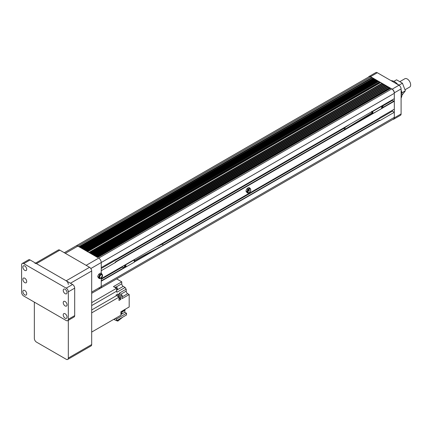 <?xml version="1.0" encoding="UTF-8"?>
<svg xmlns="http://www.w3.org/2000/svg" width="432" height="432" viewBox="0 0 432 432"><rect width="100%" height="100%" fill="white"/><g stroke="black" fill="none" stroke-linecap="round" stroke-linejoin="round"><path stroke-width="0.65" d="M163.004 245.187L379.123 120.415L379.442 120.598A1.804 1.042 -60 0 0 380.176 120.442L394.308 112.282L392.396 111.181L392.396 110.3M379.123 120.415A1.804 1.042 120 0 0 379.858 120.258L380.176 120.442M98.69 288.031A3.602 2.079 -120 0 0 100.494 288.214A3.602 2.079 -120 0 0 101.239 286.562L101.239 278.068L101.239 278.667L379.442 118.049A1.804 1.042 -60 0 1 380.176 117.353L394.308 109.193L394.308 101.223L393.989 101.039L382.914 107.433M115.371 259.448A1.804 1.042 -60 0 1 116.105 259.292L394.308 98.674L394.308 93.328L101.239 262.532A3.602 2.079 -120 0 0 98.69 258.115A3.602 2.079 60 0 1 101.239 262.532L101.239 267.608L115.371 259.448M115.787 261.657L116.105 261.846A1.804 1.042 -60 0 1 115.371 262.537L115.052 262.354A1.804 1.042 120 0 0 115.787 261.657L344.806 129.438M64.292 252.725L76.075 245.921A3.602 2.079 60 0 1 77.879 246.1A3.602 2.079 -120 0 0 76.075 245.921L369.144 76.718A3.602 2.079 60 0 1 370.948 76.901L372.222 77.879L79.364 246.958M372.006 77.512L78.937 246.715L77.879 246.1L65.345 253.336M373.28 78.246L80.001 247.325L373.28 78.246L373.496 78.613L80.638 247.693M374.555 78.986L81.275 248.06L374.344 78.862L374.771 79.353L81.913 248.432M375.829 79.72L82.55 248.8L375.619 79.596L376.045 80.087L83.187 249.167M377.104 80.455L83.824 249.534L376.893 80.33L377.314 80.822L84.461 249.901M378.378 81.189L85.099 250.268L378.167 81.065L378.589 81.556L85.736 250.636M379.652 81.923L86.373 251.003L379.652 81.923L379.863 82.296L87.01 251.37M381.991 83.273L88.922 252.477L87.647 251.743L380.716 82.539L381.991 83.273L382.201 83.641L89.343 252.72M379.226 81.923L378.589 81.556M377.951 81.189L377.314 80.822M376.682 80.455L376.045 80.087M375.408 79.72L374.771 79.353M374.134 78.986L373.496 78.613M372.859 78.246L372.222 77.879M380.5 82.663L379.863 82.296M86.162 265.351L391.759 88.916L390.695 88.301L97.627 257.504L77.879 246.1L370.948 76.901M389.632 87.691L96.352 256.765L389.632 87.691L389.848 88.058L96.989 257.137M388.363 86.951L95.078 256.03L388.363 86.951L388.573 87.318L95.715 256.397M387.088 86.216L93.803 255.296L387.088 86.216L387.299 86.584L94.441 255.663M385.814 85.482L92.529 254.561L385.814 85.482L386.024 85.849L93.166 254.929M384.539 84.748L91.255 253.827L384.539 84.748L384.75 85.115L91.892 254.194M383.265 84.008L89.98 253.087L383.265 84.008L383.476 84.38L90.617 253.454M383.476 84.38L384.113 84.748M384.75 85.115L385.387 85.482M386.024 85.849L386.662 86.216M387.299 86.584L387.936 86.951M388.573 87.318L389.21 87.691M389.848 88.058L390.485 88.425M382.201 83.641L382.838 84.008M391.759 88.916A3.602 2.079 60 0 1 394.308 93.328M394.308 117.358A3.602 2.079 60 0 1 393.557 119.011L100.494 288.214A3.602 2.079 60 0 0 101.239 286.562L394.308 117.358L394.308 112.282M101.239 268.488L344.093 128.277M382.914 105.862L392.396 100.391L392.396 99.776M115.371 262.537L101.239 270.697L101.239 273.413L101.239 262.532L90.833 268.537M393.752 101.174L392.396 100.391M101.239 279.277L122.326 267.1M162.389 243.972L392.396 111.181M101.239 280.849L123.925 267.748M134.444 261.679L159.424 247.255M91.681 292.081L101.239 286.562L101.239 281.216L124.243 267.932L123.449 267.435L124.362 267.932L123.536 267.527M134.411 261.992L379.442 120.598M348.278 127.429L372.395 113.508M116.105 261.846L382.855 107.903L372.686 113.632L372.773 111.229L382.882 105.592L382.687 105.381M382.914 107.8L394.308 101.223M248.81 191.03A0.599 0.346 -60 0 1 248.81 190.058A0.599 0.346 -60 0 1 249.232 190.301M250.322 189.103A2.003 1.156 -60 0 1 250.614 190.712A2.003 1.156 -60 0 1 249.307 192.467A2.003 1.156 -60 0 1 248.319 192.569M249.329 192.478A2.003 1.156 -60 0 1 248.33 192.58A2.003 1.156 -60 0 1 248.022 190.976A2.003 1.156 -60 0 1 249.329 189.211A2.003 1.156 -60 0 1 250.333 189.108A2.003 1.156 -60 0 1 250.636 190.717A2.003 1.156 -60 0 1 249.329 192.478M250.209 188.579C251.219 189.999 250.895 191.354 249.237 192.645L247.806 192.737A2.403 1.388 -60 0 1 247.536 192.488A2.403 1.388 -60 0 1 247.536 190.528A2.403 1.388 -60 0 1 249.005 188.698A2.403 1.388 -60 0 1 250.209 188.579A2.403 1.388 -60 0 1 250.479 188.827L249.836 188.044L247.876 189.173L246.893 191.705L247.876 193.099L248.454 192.888M247.876 193.099L246.942 192.559L245.965 191.165L246.299 189.815L247.774 187.985L248.902 187.504L249.836 188.044M246.893 191.705L245.965 191.165M247.876 189.173L246.942 188.638M381.991 107.838L381.991 108.032A0.751 0.432 120 0 1 381.699 108.032A0.751 0.432 120 0 1 381.569 107.482A0.751 0.432 120 0 1 381.991 106.823L381.818 106.726A0.751 0.432 -60 0 1 381.904 106.666A0.751 0.432 -60 0 1 381.991 106.628M382.158 107.935A0.751 0.432 120 0 0 382.579 107.276A0.751 0.432 120 0 0 382.45 106.731A0.751 0.432 120 0 0 382.158 106.726M372.103 111.494L372.438 112.315L371.671 112.703L372.26 112.32L371.671 111.332M372.438 112.315L371.957 112.833M372.006 113.535L371.401 113.184L372.832 113.686L382.914 107.795L382.882 105.592L372.859 111.375L372.665 111.17M372.686 113.632L372.006 113.238M344.758 129.422C345.649 129.325 345.649 128.866 344.758 128.045C343.872 128.142 343.872 128.601 344.758 129.422L372.103 112.741M344.758 128.045L344.255 128.056L350.168 124.157M125.447 265.529L125.447 266.938A0.751 0.432 120 0 1 125.156 266.933A0.751 0.432 120 0 1 125.026 266.387A0.751 0.432 120 0 1 125.447 265.723L125.28 265.626A0.751 0.432 -60 0 1 125.361 265.572A0.751 0.432 -60 0 1 125.447 265.529L125.447 266.738M125.62 266.836A0.751 0.432 120 0 0 126.036 266.177A0.751 0.432 120 0 0 125.906 265.631A0.751 0.432 120 0 0 125.62 265.626M123.622 267.532L122.348 266.992M155.434 247.374L162.518 244.053C163.145 245.025 163.145 245.484 162.518 245.425M34.344 302.135L34.344 338.429A3.002 1.733 -120 0 0 36.466 342.106L66.199 359.267A3.002 1.733 -120 0 0 67.7 359.419A3.002 1.733 -120 0 0 68.321 358.042L68.321 320.312M68.321 284.477A3.002 1.733 -120 0 0 66.199 280.8L36.466 263.633A3.002 1.733 -120 0 0 34.965 263.482M66.199 280.8L89.559 267.311A3.002 1.733 60 0 1 91.681 270.988L70.443 283.252M68.321 358.042L91.681 344.558A3.002 1.733 60 0 1 91.06 345.929L67.7 359.419M35.586 263.126L58.325 249.998A3.002 1.733 60 0 1 59.827 250.144L36.466 263.633M89.559 267.311L59.827 250.144M91.681 344.558L91.681 270.988M101.855 274.606A1.96 1.134 -60 0 1 102.179 275.449A1.96 1.134 -60 0 1 100.791 277.852A1.96 1.134 -60 0 1 99.9 277.992M100.775 277.862L100.775 277.862A1.987 1.145 -60 0 1 99.927 278.024M101.898 274.617A1.987 1.145 -60 0 1 102.179 275.427A1.987 1.145 -60 0 1 102.179 275.438L102.179 275.449M99.949 278.046A2.003 1.156 120 0 0 100.775 277.873A2.003 1.156 120 0 0 102.033 276.259A2.003 1.156 120 0 0 101.925 274.622M101.099 278.062A2.003 1.156 -60 0 1 100.094 278.159A2.003 1.156 -60 0 1 99.787 276.556A2.003 1.156 -60 0 1 101.099 274.79A2.003 1.156 -60 0 1 102.098 274.693A2.003 1.156 -60 0 1 102.406 276.296A2.003 1.156 -60 0 1 101.099 278.062M101.974 274.158C102.983 275.584 102.659 276.939 101.002 278.224L99.571 278.321A2.403 1.388 -60 0 1 99.301 278.068A2.403 1.388 -60 0 1 99.301 276.107A2.403 1.388 -60 0 1 100.775 274.277A2.403 1.388 -60 0 1 101.974 274.158A2.403 1.388 -60 0 1 102.244 274.406L101.601 273.623L99.641 274.757L98.658 277.285L99.641 278.678L100.219 278.473M99.641 278.678L98.712 278.143L97.729 276.745L98.069 275.395L99.538 273.564L100.672 273.089L101.601 273.623M98.658 277.285L97.729 276.745M99.641 274.757L98.712 274.217M68.321 291.832A3.002 1.733 -120 0 0 66.199 288.155L23.722 263.633A3.002 1.733 -120 0 0 22.221 263.482A3.002 1.733 -120 0 0 21.6 264.859L21.6 292.324A3.002 1.733 -120 0 0 23.722 296.001L66.199 320.522A3.002 1.733 -120 0 0 67.7 320.674A3.002 1.733 -120 0 0 68.321 319.297L68.321 291.832L74.693 288.155A3.002 1.733 60 0 0 72.571 284.477L30.094 259.956L23.722 263.633M68.321 319.297L74.693 315.619A3.002 1.733 60 0 1 74.072 316.996L67.7 320.674M22.221 263.482L28.593 259.805A3.002 1.733 60 0 1 30.094 259.956M24.786 294.899A2.705 1.561 -120 0 0 26.136 295.034A2.705 1.561 -120 0 0 26.552 292.869A2.705 1.561 -120 0 0 24.786 290.488A2.705 1.561 -120 0 0 23.436 290.353A2.705 1.561 -120 0 0 23.02 292.518A2.705 1.561 -120 0 0 24.786 294.899M24.786 270.378A2.705 1.561 -120 0 0 26.136 270.513A2.705 1.561 -120 0 0 26.552 268.342A2.705 1.561 -120 0 0 24.786 265.961A2.705 1.561 -120 0 0 23.436 265.831A2.705 1.561 -120 0 0 23.02 267.997A2.705 1.561 -120 0 0 24.786 270.378M24.786 282.636A2.705 1.561 -120 0 0 26.136 282.771A2.705 1.561 -120 0 0 26.552 280.606A2.705 1.561 -120 0 0 24.786 278.224A2.705 1.561 -120 0 0 23.436 278.089A2.705 1.561 -120 0 0 23.02 280.255A2.705 1.561 -120 0 0 24.786 282.636M65.135 318.195A2.705 1.561 -120 0 0 66.485 318.33A2.705 1.561 -120 0 0 66.901 316.165A2.705 1.561 -120 0 0 65.135 313.783A2.705 1.561 -120 0 0 63.785 313.648A2.705 1.561 -120 0 0 63.369 315.814A2.705 1.561 -120 0 0 65.135 318.195M65.135 305.932A2.705 1.561 -120 0 0 66.485 306.067A2.705 1.561 -120 0 0 66.901 303.901A2.705 1.561 -120 0 0 65.135 301.52A2.705 1.561 -120 0 0 63.785 301.385A2.705 1.561 -120 0 0 63.369 303.55A2.705 1.561 -120 0 0 65.135 305.932M65.135 293.674A2.705 1.561 -120 0 0 66.485 293.809A2.705 1.561 -120 0 0 66.901 291.643A2.705 1.561 -120 0 0 65.135 289.256A2.705 1.561 -120 0 0 63.785 289.127A2.705 1.561 -120 0 0 63.369 291.292A2.705 1.561 -120 0 0 65.135 293.674M74.693 315.619L74.693 288.155M121.068 313.697L121.597 313.394A1.652 0.956 -120 0 0 121.937 312.638A1.652 0.956 -120 0 0 121.532 311.38M116.737 290.218L117.266 289.91A1.652 0.956 -120 0 0 117.612 289.154A1.652 0.956 -120 0 0 116.888 287.491A1.652 0.956 -120 0 0 115.614 287.048L115.085 287.356M120.906 313.918A1.771 1.021 -120 0 0 121.176 313.178A1.771 1.021 -120 0 0 120.906 312.12M119.2 298.906L119.729 298.598A1.652 0.956 -120 0 0 120.069 297.842A1.652 0.956 -120 0 0 119.345 296.185A1.652 0.956 -120 0 0 118.076 295.742L117.547 296.044M116.597 290.417A1.771 1.021 -120 0 0 116.845 289.694A1.771 1.021 -120 0 0 116.478 288.452M116.37 288.284A1.771 1.021 -120 0 0 114.815 287.388M118.994 299.16A1.771 1.021 -120 0 0 119.302 298.382A1.771 1.021 -120 0 0 118.994 297.248M118.876 297.049A1.771 1.021 -120 0 0 117.374 296.055M116.57 289.931A1.804 1.042 -120 0 0 116.57 289.877A1.804 1.042 -120 0 0 116.548 289.602M116.705 320.647L117.823 321.116L122.769 317.142M113.681 319.378L115.425 320.107M118.994 298.323A1.771 1.021 60 0 1 119.005 298.555A1.771 1.021 60 0 1 118.994 298.771L118.994 297.124A228.253 131.782 -120 0 0 116.629 295.569L91.681 309.971M114.556 318.87L91.681 332.078L120.906 315.209L120.906 311.747L129.184 306.963L129.184 294.554L122.175 298.604L122.175 295.288L120.906 296.023A228.253 131.782 -120 0 0 118.541 294.462A2.884 1.663 60 0 1 117.931 293.954L116.019 295.056A2.884 1.663 -120 0 0 116.629 295.569M117.931 293.954L117.931 295.823M117.823 321.116L117.823 319.999M118.994 297.124L91.681 312.892M129.184 294.554L127.699 293.701A2.101 1.215 60 0 1 126.214 291.125L126.214 289.17L119.205 293.22A2.884 1.663 -120 0 0 119.815 293.728L118.541 294.462M122.175 295.288A228.253 131.782 -120 0 0 119.815 293.728M120.906 296.023L120.906 299.338L119.675 298.631M120.906 299.338L118.994 300.44L118.994 298.771M91.681 305.575L116.64 291.168A228.253 131.782 -120 0 0 116.467 288.344L113.47 286.61L121.754 281.831L116.651 278.883M91.681 302.654L116.467 288.344M116.64 291.168A2.884 1.663 -120 0 0 116.872 292.253L125.156 287.469L123.239 286.367A2.101 1.215 60 0 1 121.754 283.792L121.754 281.831M113.918 319.243L116.527 320.744L126.511 314.982L126.511 313.265L124.799 312.282A228.253 131.782 -120 0 0 124.918 310.36A2.884 1.663 60 0 1 125.156 309.539M115.409 318.384L116.527 319.032L116.527 320.744M126.214 289.17A2.884 1.663 60 0 1 125.156 287.469M116.527 319.032L126.511 313.265M120.906 314.528L124.799 312.282M121.646 311.569L125.998 308.804M377.314 72.733L370.521 76.653A3.002 1.733 -120 0 0 369.02 76.507L375.813 72.581A3.002 1.733 60 0 1 377.314 72.733L398.979 85.234A3.002 1.733 60 0 1 401.101 88.916L401.101 113.929A3.002 1.733 60 0 1 400.48 115.301L393.682 119.227A3.002 1.733 -120 0 0 394.308 117.85L401.101 113.929M401.101 88.916L394.308 92.837A3.002 1.733 -120 0 0 392.18 89.159L398.979 85.234M392.963 119.356A3.002 1.733 -120 0 0 393.682 119.227M369.02 76.507A3.002 1.733 -120 0 0 368.545 77.063M394.308 92.837L394.308 117.85M370.521 76.653L392.18 89.159M400.237 81.416L404.86 78.743A4.806 2.776 60 0 1 407.263 78.986A4.806 2.776 60 0 1 410.4 83.219A4.806 2.776 60 0 1 409.666 87.07L405.189 89.651M401.846 93.037L402.224 92.61L401.571 91.616M393.887 81.346L396.549 79.807L402.435 83.203L405.378 90.79L401.922 95.272M405.378 90.79L402.224 92.61M399.357 85.493L399.281 85.023L397.856 84.526M402.435 83.203L399.281 85.023M391.068 80.671A10.514 6.07 60 0 1 394.519 81.68A10.514 6.07 60 0 1 397.969 84.656M401.101 90.077A10.514 6.07 60 0 1 401.101 98.048M372.859 113.632L372.859 111.375L372.497 111.267M382.882 107.746L382.725 105.359M122.348 266.479L122.348 267.089L123.476 267.786L122.375 267.149L122.31 266.501M124.216 267.878L124.303 265.475L134.217 259.627M124.195 265.41L124.384 267.878L134.411 262.089L124.384 267.878M124.243 267.932L134.384 262.143L134.444 259.783L124.384 265.621L124.027 265.507M134.444 262.04L134.255 259.605M66.199 288.155L72.571 284.477M120.701 294.305L126.214 291.125M127.699 293.701L122.175 296.887M123.239 286.367L117.488 289.688M116.176 287.01L121.754 283.792M124.918 310.36L121.867 312.12M248.535 191.074A0.599 0.599 0 0 0 249.134 190.042M372.26 113.427L371.369 113.206M372.713 113.686L372.033 113.297M133.979 261.009L141.588 256.608L162.853 245.511M91.681 293.296L100.494 288.214"/></g></svg>
